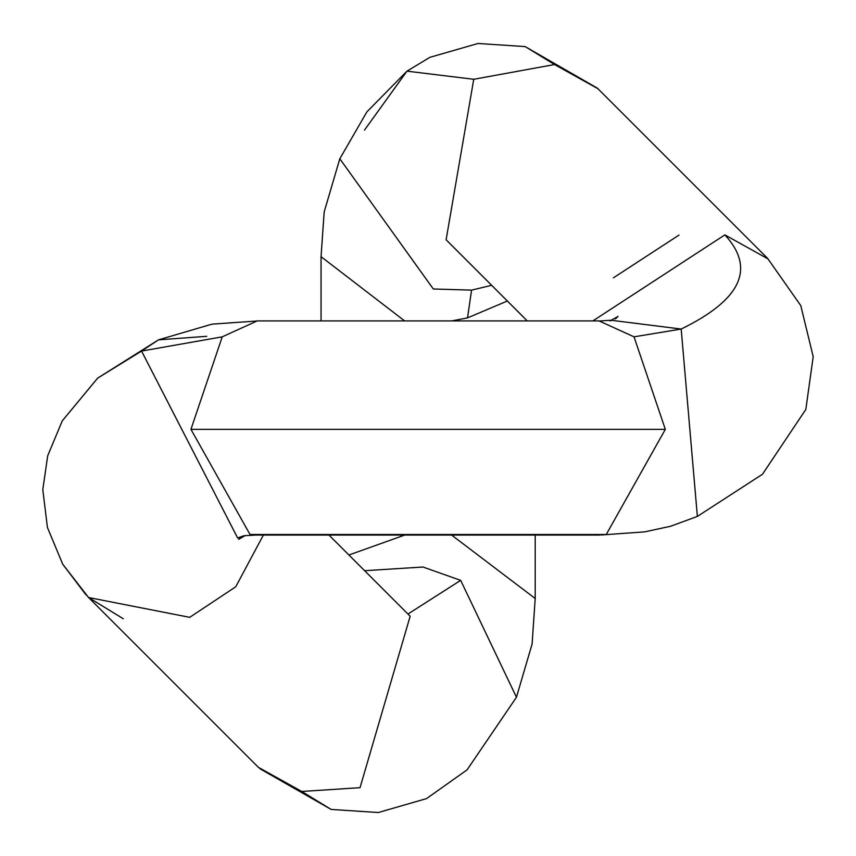 <?xml version="1.0" encoding="UTF-8"?>
<svg xmlns="http://www.w3.org/2000/svg" width="856" height="856" viewBox="0 0 856 856"><rect width="100%" height="100%" fill="white"/><g stroke="black" fill="none" stroke-linecap="round" stroke-linejoin="round"><path stroke-width="1.28" d="M263.37 535.086L235.753 586.777L189.7 617.337L88.521 597.509L62.745 564.232L47.422 527.478L42.8 489.643L47.69 455.809L62.242 420.917L97.638 378.149L141.561 351.067L222.239 336.836L257.035 321L211.967 324.146L158.478 339.853L206.767 336.312M410.131 616.341L360.034 787.681L301.74 791.458L258.619 767.458M600.805 535.011L644.707 531.865L670.601 526.258L697.373 516.414L762.482 474.245L805.817 409.478L813.2 356.695L800.788 305.624L767.971 258.887L724.861 234.876L592.844 320.925M597.638 88.553L554.528 64.542L473.743 79.287L446.137 239.669M263.102 534.497L250.016 534.497L190.941 429.348L665.326 429.348L634.029 336.836L599.232 321L612.35 320.155L610.05 320.925M250.016 534.497L606.251 534.497L665.326 429.348M190.941 429.348L222.239 336.836M593.133 534.497L606.251 534.497M451.615 535.086L535.203 598.505L532.09 644.054L516.457 697.233L467.076 769.865L426.513 798.616L378.331 812.515L331.133 809.434L378.331 812.515L426.513 798.616L467.076 769.865L516.457 697.233L467.076 769.865L426.513 798.616L378.331 812.515L331.133 809.434L378.331 812.515L426.513 798.616L467.076 769.865L516.457 697.233L467.076 769.865L426.513 798.616L378.331 812.515L331.133 809.434L378.331 812.515L426.513 798.616L467.076 769.865L516.457 697.233L467.076 769.865L426.513 798.616L378.331 812.515L331.133 809.434L378.331 812.515L426.513 798.616L467.076 769.865L516.457 697.233L467.076 769.865L426.513 798.616L378.331 812.515L331.133 809.434L378.331 812.515L426.513 798.616L467.076 769.865L516.457 697.233L467.076 769.865L426.513 798.616L378.331 812.515L331.133 809.434L378.331 812.515L426.513 798.616L467.076 769.865L516.457 697.233L467.076 769.865L426.513 798.616L378.331 812.515L331.133 809.434L378.331 812.515L426.513 798.616L467.076 769.865L516.457 697.233L467.076 769.865L426.513 798.616L378.331 812.515L331.133 809.434L378.331 812.515L426.513 798.616L467.076 769.865L516.457 697.233L467.076 769.865L426.513 798.616L378.331 812.515L331.133 809.434L378.331 812.515L426.513 798.616L467.076 769.865L516.457 697.233L467.076 769.865L426.513 798.616L378.331 812.515L331.133 809.434L378.331 812.515L426.513 798.616L467.076 769.865L516.457 697.233L467.076 769.865L426.513 798.616L378.331 812.515L331.133 809.434M451.615 320.925L467.515 317.886L507.351 301.012M321.054 320.925L321.054 256.672L404.653 320.925M348.916 554.998L404.653 535.086M697.373 516.414L681.183 329.046C741.221 299.793 755.773 268.41 724.861 234.876M634.029 336.836L681.183 329.046L611.505 320.305M244.634 535.653L237.626 537.953L243.917 535.749L256.586 535.011M237.626 537.953L141.561 351.067L158.478 339.853L97.648 378.138M364.624 570.706L422.96 567.014L460.667 580.357L407.959 614.03M460.667 580.357L516.457 697.233M259.914 768.731L331.122 809.423L301.74 791.458M321.054 256.672L324.178 211.946L339.811 158.767L433.307 288.986L471.57 290.13L467.515 317.886M471.57 290.13L491.644 285.305M473.743 79.287L406.964 71.155L364.463 130.123M554.528 64.542L525.145 46.588L478.012 43.485L429.883 57.331L406.942 71.166M88.553 597.488L62.745 564.232L47.422 527.478L42.8 489.643L47.69 455.809L62.242 420.917L97.488 378.288L62.242 420.917L47.69 455.809L42.8 489.643L47.422 527.478L62.745 564.232L88.553 597.488L62.745 564.232L47.422 527.478L42.8 489.643L47.69 455.809L62.242 420.917L97.488 378.288L62.242 420.917L47.69 455.809L42.8 489.643L47.422 527.478L62.745 564.232L88.553 597.488L62.745 564.232L47.422 527.478L42.8 489.643L47.69 455.809L62.242 420.917L97.488 378.288L62.242 420.917L47.69 455.809L42.8 489.643L47.422 527.478L62.745 564.232L88.553 597.488L62.745 564.232L47.422 527.478L42.8 489.643L47.69 455.809L62.242 420.917L97.488 378.288L62.242 420.917L47.69 455.809L42.8 489.643L47.422 527.478L62.745 564.232L88.553 597.488L62.745 564.232L47.422 527.478L42.8 489.643L47.69 455.809L62.242 420.917L97.488 378.288L62.242 420.917L47.69 455.809L42.8 489.643L47.422 527.478L62.745 564.232L88.553 597.488L62.745 564.232L47.422 527.478L42.8 489.643L47.69 455.809L62.242 420.917L97.488 378.288L62.242 420.917L47.69 455.809L42.8 489.643L47.422 527.478L42.8 489.643L47.69 455.809L62.242 420.917L97.488 378.288L62.242 420.917L47.69 455.809L42.8 489.643L47.422 527.478L62.745 564.232L88.553 597.488L123.285 618.749L88.521 597.509L123.285 618.749L88.521 597.509L123.285 618.749L88.521 597.509L123.285 618.749L88.521 597.509L123.285 618.749L88.521 597.509L123.285 618.749L88.521 597.509L123.285 618.749L88.521 597.509L123.285 618.749L88.521 597.509L123.285 618.749L88.521 597.509L123.285 618.749L88.521 597.509L62.745 564.232L47.422 527.478L42.8 489.643L47.69 455.809L62.242 420.917L97.488 378.288L62.242 420.917L47.69 455.809L42.8 489.643L47.422 527.478L62.745 564.232L88.553 597.488L62.745 564.232L47.422 527.478L42.8 489.643L47.69 455.809L62.242 420.917L97.488 378.288L62.242 420.917L47.69 455.809L42.8 489.643L47.422 527.478L62.745 564.232L88.553 597.488L62.745 564.232L47.422 527.478L42.8 489.643L47.69 455.809L62.242 420.917L97.488 378.288L62.242 420.917L47.69 455.809L42.8 489.643L47.422 527.478L62.745 564.232L86.06 594.952M679.011 235.079L613.41 277.815L679.011 235.079M410.195 616.277L329.004 535.086M88.425 597.37L258.758 767.704M527.264 320.925L446.072 239.734M767.843 258.63L597.509 88.296M256.8 535.086L599.457 535.086M256.8 320.925L599.457 320.925M535.214 535.086L535.214 599.328M615.41 318.903L618.043 316.42L611.077 320.369M245.201 535.578L238.664 539.344L241.157 536.905M406.964 71.155L366.892 111.879L339.811 158.777M597.071 87.997L525.145 46.588"/></g></svg>
